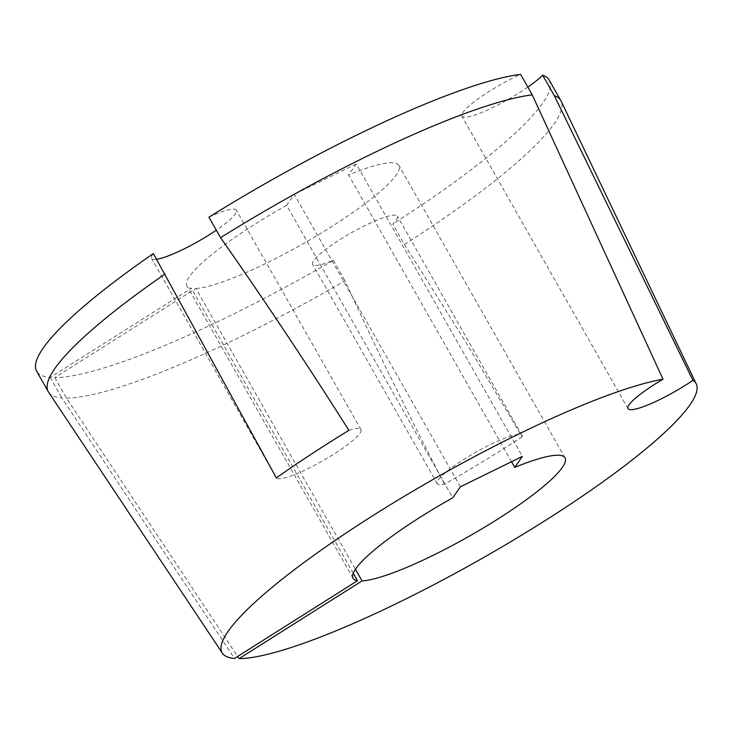 <?xml version="1.0" encoding="UTF-8"?>
<svg xmlns="http://www.w3.org/2000/svg" width="733" height="733" viewBox="0 0 733 733"><rect width="100%" height="100%" fill="white"/><g stroke="black" fill="none" stroke-linecap="round" stroke-linejoin="round"><path stroke-width="0.55" stroke-dasharray="3.67 2.75" d="M527.852 87.117A48.763 8.31 -29.6 0 1 461.863 116.171A48.763 8.31 -29.6 0 1 462.944 112.36A48.763 8.31 -29.6 0 1 520.613 74.372M522.171 436.822A278.494 47.453 -29.6 0 1 444.555 484.183A48.763 8.31 -29.6 0 1 437.225 483.707A48.763 8.31 -29.6 0 1 438.307 479.886A48.763 8.31 -29.6 0 1 482.8 448.404A48.763 8.31 -29.6 0 1 522.024 435.53A48.763 8.31 -29.6 0 1 522.171 436.822L464.933 340.753L404.414 244.51L392.778 224.041A48.763 8.31 -29.6 0 0 396.342 220.001A48.763 8.31 -29.6 0 0 397.423 216.189A48.763 8.31 -29.6 0 0 358.19 229.053A48.763 8.31 -29.6 0 0 313.697 260.545A48.763 8.31 -29.6 0 0 312.625 264.356A48.763 8.31 -29.6 0 0 333.35 260.307A294.73 50.21 -29.6 0 1 54.819 377.614L195.931 288.454L355.432 569.229M208.932 217.188A48.763 8.31 -29.6 0 1 236.365 210.179A48.763 8.31 -29.6 0 1 235.284 213.999A48.763 8.31 -29.6 0 1 216.308 230.162M156.578 259.262A48.763 8.31 -29.6 0 1 151.566 258.355A48.763 8.31 -29.6 0 1 152.647 254.534A48.763 8.31 -29.6 0 1 153.353 253.591M348.908 430.363A48.763 8.31 -29.6 0 1 360.975 429.529A48.763 8.31 -29.6 0 1 359.894 433.35A48.763 8.31 -29.6 0 1 316.042 464.493A48.763 8.31 -29.6 0 1 276.314 477.907M460.406 486.804L294.263 194.346L286.621 205.341L452.756 497.799M286.621 205.341A121.907 20.771 150.4 0 0 189.618 276.304A121.907 20.771 150.4 0 0 186.915 285.852A121.907 20.771 150.4 0 0 191.331 288.28L50.22 377.449A294.73 50.21 -29.6 0 1 36.65 371.21M404.414 244.51A294.73 50.21 150.4 0 0 554.276 123.602A294.73 50.21 150.4 0 0 561.084 101.062M549.173 80.053A294.73 50.21 -29.6 0 1 542.649 103.133A294.73 50.21 -29.6 0 1 392.778 224.041M48.598 392.201A294.73 50.21 150.4 0 0 61.847 397.918L234.478 658.454M50.22 377.449L61.847 397.918M511.524 461.735L348.596 174.93L356.247 163.945L522.382 456.402M353.224 573.27L191.331 288.28M54.819 377.614L66.446 398.092L237.639 656.456M66.446 398.092A294.73 50.21 150.4 0 0 344.986 280.776C376.505 349.439 409.701 417.242 444.555 484.183M356.247 163.945L294.263 194.346M333.35 260.307L344.986 280.776M195.931 288.454A121.907 20.771 150.4 0 0 320.403 233.58A121.907 20.771 150.4 0 0 398.917 165.42A121.907 20.771 150.4 0 0 348.596 174.93M522.024 435.53L397.423 216.189M267.169 461.845L151.566 258.355M565.051 457.878L398.917 165.42M353.049 578.31L186.915 285.852M360.975 429.529L236.365 210.179M437.225 483.707L312.625 264.356M627.998 408.638L461.863 116.171"/><path stroke-width="1.1" d="M532.24 94.85A294.73 50.21 150.4 0 0 220.569 237.657L208.932 217.188A294.73 50.21 -29.6 0 1 520.613 74.372L532.24 94.85L663.017 379.218A272.529 46.436 150.4 0 0 382.983 509.298A272.529 46.436 150.4 0 0 222.383 653.185A272.529 46.436 150.4 0 0 234.478 658.454L357.466 580.738L353.224 573.27M237.639 656.456L239.077 658.628A272.529 46.436 150.4 0 0 476.505 561.56A272.529 46.436 150.4 0 0 689.982 404.818A272.529 46.436 150.4 0 0 696.277 383.973A272.529 46.436 150.4 0 0 692.896 380.335A48.763 8.31 -29.6 0 1 627.998 408.638A48.763 8.31 -29.6 0 1 629.079 404.818A48.763 8.31 -29.6 0 1 663.017 379.218M164.989 274.069A294.73 50.21 150.4 0 0 48.277 391.679L36.65 371.21A294.73 50.21 -29.6 0 1 153.353 253.591L276.314 477.907A278.494 47.453 -29.6 0 1 348.908 430.363C307.613 365.061 264.833 300.832 220.569 237.657M216.308 230.162A48.763 8.31 -29.6 0 1 156.578 259.262M357.466 580.738A121.907 20.771 -29.6 0 1 353.049 578.31A121.907 20.771 -29.6 0 1 355.752 568.762A121.907 20.771 -29.6 0 1 452.756 497.799L460.406 486.804L522.382 456.402L514.74 467.388L511.524 461.735M696.277 383.973L561.084 101.062A294.73 50.21 150.4 0 0 560.809 100.531A294.73 50.21 150.4 0 0 554.313 95.666L692.896 380.335M48.277 391.679A294.73 50.21 150.4 0 0 48.598 392.201L222.383 653.185M554.313 95.666L542.686 75.197A294.73 50.21 -29.6 0 1 549.173 80.053L560.809 100.531M355.432 569.229L362.065 580.912L239.077 658.628M514.74 467.388A121.907 20.771 -29.6 0 1 565.051 457.878A121.907 20.771 -29.6 0 1 486.547 526.037A121.907 20.771 -29.6 0 1 362.065 580.912M542.686 75.197A48.763 8.31 -29.6 0 1 527.852 87.117"/></g></svg>
